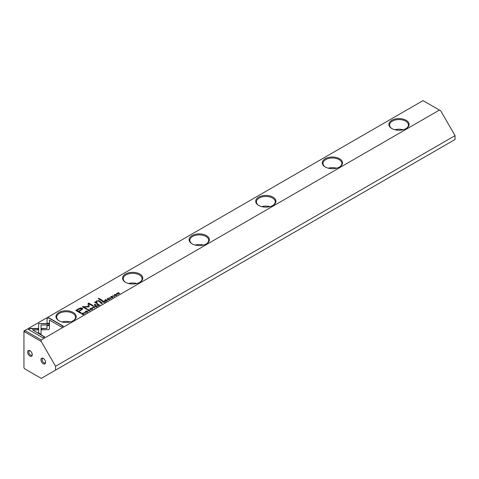 <?xml version="1.0" encoding="UTF-8"?>
<svg xmlns="http://www.w3.org/2000/svg" width="479" height="479" viewBox="0 0 479 479"><rect width="100%" height="100%" fill="white"/><g stroke="black" fill="none" stroke-linecap="round" stroke-linejoin="round"><path stroke-width="0.72" d="M94.764 307.955L93.722 306.506L93.441 306.668L94.351 307.871L92.01 307.494L94.764 307.955M49.523 323.576L38.631 323.576L38.649 332.929L41.074 334.33L41.062 324.978L49.487 324.978L49.523 323.576M38.631 324.978L38.637 323.576L49.511 323.828M28.411 329.45L42.96 337.851L44.679 336.857L32.536 329.851L38.086 329.851L38.086 328.45L30.141 328.45L28.411 329.45M48.942 329.552L49.427 328.899L49.421 325.295L46.996 325.295L47.002 328.426L41.607 328.438L41.607 329.839L48.942 329.552M89.884 310.47L90.076 310.111L89.663 310.697L88.411 310.602L88.22 309.865L89.238 309.632L88.058 309.745L87.675 310.218L88.136 310.763L89.866 310.817L90.076 310.111L89.866 310.817M88.046 310.278L88.22 309.865M89.783 310.278L89.663 310.919M100.889 302.369L100.201 302.764L102.237 303.638L101.458 303.189L102.015 302.279L100.889 302.602M85.825 313.116L83.789 312.242L85.825 313.116M106.41 301.231L107.44 300.387L106.464 300.956L105.859 300.608L106.775 300.076L105.649 300.489L105.105 300.171L105.859 299.501L104.638 300.207L106.41 301.231M90.429 308.374L90.004 308.889L90.453 309.422L92.261 309.434L92.692 308.919L92.249 308.386L90.429 308.374L90.028 309.015M103.051 301.117L102.356 301.519L104.129 302.548L104.392 302.393L103.596 301.932L103.925 301.74L105.524 301.74L104.224 301.459L104.171 301.01L103.177 301.309M104.224 301.608L104.171 301.01L104.224 301.716L105.524 301.998M111.799 297.519L112.81 297.567L113.014 296.824L111.02 297.046L112.122 296.387L111.002 296.495L110.757 297.214L112.763 296.998L111.9 297.818M112.763 296.998L112.595 297.681M111.032 297.303L111.17 296.627M47.032 318.697L47.032 323.283L49.463 323.283L49.463 320.098L61.581 327.097L63.3 326.109L48.75 317.709L47.032 318.948L48.75 317.709M41.26 339.94L439.405 110.074L423.023 100.62L24.884 330.486L41.26 339.94L41.26 341.479L24.495 331.797L23.95 332.109L23.95 367.758L24.495 368.698L41.26 378.38L55.576 370.117L55.576 366.273L41.26 341.479M391.834 128.546L391.834 128.546A10.125 5.844 180 0 1 391.834 120.283A10.125 5.844 180 0 1 406.15 120.283A10.125 5.844 180 0 1 406.15 128.546A10.125 5.844 180 0 1 391.834 128.546M325.253 166.985L325.253 166.985A10.125 5.844 180 0 1 325.253 158.723A10.125 5.844 180 0 1 339.569 158.723A10.125 5.844 180 0 1 339.569 166.985A10.125 5.844 180 0 1 325.253 166.985M258.672 205.425L258.672 205.425A10.125 5.844 180 0 1 258.672 197.156A10.125 5.844 180 0 1 272.988 197.156A10.125 5.844 180 0 1 272.988 205.425A10.125 5.844 180 0 1 258.672 205.425M192.097 243.865L192.097 243.865A10.125 5.844 180 0 1 192.097 235.596A10.125 5.844 180 0 1 206.413 235.596A10.125 5.844 180 0 1 206.413 243.865A10.125 5.844 180 0 1 192.097 243.865M125.516 282.305A10.125 5.844 180 0 1 125.516 282.299A10.125 5.844 180 0 1 125.516 274.036A10.125 5.844 180 0 1 139.832 274.036A10.125 5.844 180 0 1 139.832 282.299A10.125 5.844 180 0 1 125.516 282.305M58.935 320.738L58.935 320.738A10.125 5.844 180 0 1 58.935 312.476A10.125 5.844 180 0 1 73.251 312.476A10.125 5.844 180 0 1 73.251 320.738A10.125 5.844 180 0 1 58.935 320.738M78.484 308.853L75.724 310.446L80.484 313.194L81.167 312.805L79.071 311.589L82.789 308.889L82.202 308.195L80.436 307.979L78.484 308.853L80.436 308.231L82.202 308.452L82.771 309.021M111.146 298.495L109.11 297.621L111.146 298.495M84.232 313.793L82.717 313.032L81.316 313.667L83.089 314.691L84.232 313.781M89.076 306.746L89.1 303.902L92.8 306.039L93.345 305.722L88.663 303.021L88.124 303.333L88.172 306.446L82.232 306.734L86.915 309.434L87.453 309.123L83.747 306.979L88.95 306.901M109.368 299.225L109.553 298.86L109.14 299.453L107.889 299.351L107.703 298.621L108.721 298.387L107.535 298.495L107.152 298.974L107.619 299.519L109.344 299.573L109.553 298.86L109.739 299.118M107.524 299.028L107.703 298.621M109.266 299.028L109.14 299.668M97.351 304.41L96.656 304.812L98.434 305.836L97.896 305.225L98.225 305.033L99.824 305.033L98.524 304.752L98.47 304.303L97.477 304.596M98.524 304.895L98.47 304.303L98.524 305.003L99.824 305.285M114.667 294.381L114.242 294.896L114.685 295.435L116.499 295.441L116.924 294.926L116.481 294.393L114.685 294.627M114.679 296.459L112.637 295.585L114.679 296.459M96.273 307.081L97.518 306.362L96.327 306.805L95.722 306.458L96.429 305.806L95.513 306.338L94.968 306.027L95.722 305.351L94.501 306.057L96.273 307.081M118.259 294.387L116.996 293.382L119.804 293.495L118.026 292.471L119.235 293.447L116.481 293.364L118.259 294.387M101.901 300.83L102.536 300.465L98.86 298.339L98.225 298.71L101.901 300.83M86.477 312.14L87.489 312.188L87.693 311.446L85.699 311.667L86.801 311.009L85.675 311.116L85.436 311.835L87.441 311.619L86.573 312.434M87.441 311.619L87.268 312.302M85.699 311.919L85.849 311.248M94.842 304.907L95.584 304.476L95.028 304.159L94.285 304.584L94.842 304.907M96.291 302.686L96.698 301.207L98.536 301.111L99.973 301.944L100.614 301.572L99.093 300.698L96.507 300.92L95.56 302.045L94.441 302.177L97.057 303.626L97.704 303.249L95.986 302.01L97.488 303.381M95.56 302.004L96.507 301.171L99.093 300.95L100.392 301.698M439.405 110.074L440.734 110.847L455.05 135.635L55.576 366.273M55.576 370.117L455.05 139.479L455.05 135.635M43.26 363.777A3.293 1.904 60 0 1 40.931 359.735A3.293 1.904 60 0 1 43.26 358.394A3.293 1.904 60 0 1 45.589 362.429A3.293 1.904 60 0 1 43.26 363.777M29.943 356.089A3.293 1.904 60 0 1 27.614 352.047A3.293 1.904 60 0 1 29.943 350.706A3.293 1.904 60 0 1 32.273 354.741A3.293 1.904 60 0 1 29.943 356.089M23.95 332.109L23.95 331.025L24.884 330.486L24.495 331.797M403.114 129.749A9.418 5.437 0 0 0 394.87 129.749M405.887 128.689A9.418 5.437 0 0 0 408.407 124.989A9.418 5.437 0 0 0 398.989 119.552A9.418 5.437 0 0 0 389.577 124.989A9.418 5.437 0 0 0 392.091 128.689M336.533 168.189A9.418 5.437 0 0 0 328.289 168.189M339.312 167.129A9.418 5.437 0 0 0 341.826 163.429A9.418 5.437 0 0 0 332.414 157.992A9.418 5.437 0 0 0 322.996 163.429A9.418 5.437 0 0 0 325.51 167.129M269.952 206.629A9.418 5.437 0 0 0 261.708 206.629M272.731 205.569A9.418 5.437 0 0 0 275.245 201.869A9.418 5.437 0 0 0 265.833 196.432A9.418 5.437 0 0 0 256.415 201.869A9.418 5.437 0 0 0 258.935 205.569M203.377 245.068A9.418 5.437 0 0 0 195.133 245.068M206.15 244.009A9.418 5.437 0 0 0 208.67 240.308A9.418 5.437 0 0 0 199.252 234.872A9.418 5.437 0 0 0 189.84 240.308A9.418 5.437 0 0 0 192.354 244.009M136.796 283.508A9.418 5.437 0 0 0 128.552 283.508M139.575 282.448A9.418 5.437 0 0 0 142.089 278.748A9.418 5.437 0 0 0 132.671 273.311A9.418 5.437 0 0 0 123.259 278.748A9.418 5.437 0 0 0 125.773 282.448M70.215 321.948A9.418 5.437 0 0 0 61.971 321.948M72.994 320.882A9.418 5.437 0 0 0 75.508 317.188A9.418 5.437 0 0 0 66.096 311.751A9.418 5.437 0 0 0 56.678 317.188A9.418 5.437 0 0 0 59.198 320.882M30.255 350.909A2.473 1.425 -120 0 0 29.291 350.915A2.473 1.425 -120 0 0 28.908 352.897A2.473 1.425 -120 0 0 30.524 355.077A2.473 1.425 -120 0 0 31.758 355.196A2.473 1.425 -120 0 0 32.249 354.37M43.571 358.597A2.473 1.425 -120 0 0 42.607 358.603A2.473 1.425 -120 0 0 42.224 360.585A2.473 1.425 -120 0 0 43.84 362.765A2.473 1.425 -120 0 0 45.074 362.884A2.473 1.425 -120 0 0 45.565 362.058M47.032 323.283L47.032 318.948M49.463 320.349L49.463 323.283M48.75 317.96L63.078 326.235M110.757 297.471L111.002 296.495M112.595 297.704L112.763 297.249L112.595 297.704M75.945 310.572L78.484 309.111M79.071 311.589L80.945 312.931M81.687 309.254L81.37 308.727L78.981 309.212L76.963 310.374L78.52 311.278L80.538 310.111C81.723 309.536 81.999 309.075 81.37 308.727M81.37 308.979C81.999 309.332 81.723 309.793 80.538 310.362L78.52 311.53L76.963 310.374M109.332 297.746L110.93 298.621M103.859 301.159L104.171 301.261M102.578 301.65L103.051 301.375M103.374 302.057L103.913 301.189L102.841 301.752L104.177 302.518M103.763 301.836L103.913 301.189M102.841 301.501L103.374 301.806M83.34 313.338L84.232 314.05M83.562 314.428L83.544 313.434L81.771 313.631L83.142 314.422L83.544 313.434M83.142 314.422L81.771 313.631M88.124 303.584L88.663 303.279L93.124 305.853M82.454 306.859L88.172 306.446M83.747 306.979L87.238 309.248M109.14 299.704L109.266 299.285L109.14 299.704M107.703 298.872L108.2 299.752M107.176 299.1L107.535 298.495M91.693 308.422L92.663 309.045M92.297 309.099L92.202 309.464M90.986 309.632L90.387 308.955M92.058 309.536L92.058 309.314C92.393 308.572 91.914 308.296 90.627 308.488C90.286 309.23 90.765 309.506 92.058 309.314L92.333 309.23M90.627 308.488L90.351 309.081M105.859 300.608L106.464 300.956M104.853 300.333L105.859 300.62M84.005 312.368L85.603 313.242M98.159 304.452L98.47 304.554M96.878 304.937L97.351 304.662M97.674 305.351L98.213 304.476L97.141 305.045L98.476 305.812M98.063 305.129L98.213 304.476M97.141 304.788L97.674 305.099M101.704 302.423L102.015 302.536M101.243 303.315L101.746 302.447L100.668 302.985L102.021 303.764M101.62 303.099L101.746 302.447M100.668 302.734L101.243 303.063M89.663 310.955L89.783 310.53L89.663 310.955M88.22 310.123L88.723 310.997M87.699 310.344L88.064 309.991M46.996 325.546L49.421 325.546L49.427 328.911M41.607 329.839L41.607 328.69L47.002 328.426M28.632 329.576L30.141 328.45M32.536 329.851L44.457 336.982M30.141 328.702L38.086 328.702L38.086 329.851M41.062 325.229L41.074 334.33M93.573 306.847L94.632 308.027M115.93 294.429L116.9 295.052M114.265 295.028L114.667 294.639M116.529 295.112L116.439 295.471M115.223 295.645L114.619 294.962M116.289 295.543L116.289 295.321C116.631 294.579 116.152 294.304 114.858 294.495C114.517 295.238 114.996 295.513 116.289 295.321L116.565 295.238M114.858 294.495L114.583 295.088M112.858 295.711L114.457 296.585M94.968 306.027L96.315 307.057M116.996 293.382L118.283 294.375M118.026 292.471L119.582 293.627M98.44 298.836L98.86 298.597L102.314 300.59M85.436 312.092L85.675 311.116M87.268 312.326L87.441 311.871L87.268 312.326M94.501 304.71L95.363 304.602M94.68 302.291L95.56 302.297"/></g></svg>
